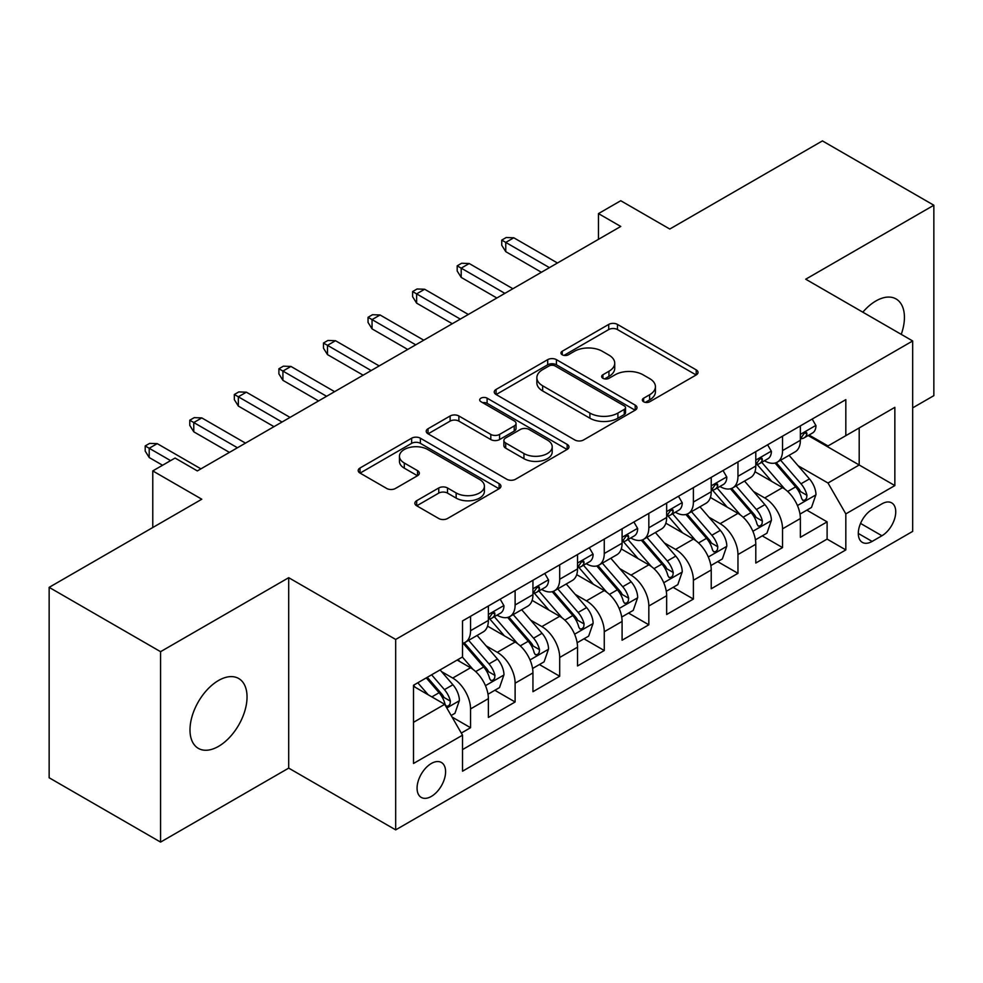 <?xml version="1.0" encoding="UTF-8"?>
<svg xmlns="http://www.w3.org/2000/svg" width="983" height="983" viewBox="0 0 983 983"><rect width="100%" height="100%" fill="white"/><g stroke="black" fill="none" stroke-linecap="round" stroke-linejoin="round"><path stroke-width="1.47" d="M643.607 401.764A4.325 2.494 0 0 0 649.726 401.764L696.21 374.928A6.193 3.576 0 0 0 698.028 372.41A6.193 3.576 0 0 0 696.21 369.878L617.471 324.415A6.193 3.576 0 0 0 608.723 324.415L562.239 351.25A4.325 2.494 0 0 0 560.961 353.02A4.325 2.494 0 0 0 562.239 354.789A4.325 2.494 0 0 0 568.358 354.789L574.379 351.312A19.795 11.427 0 0 1 602.37 351.312L608.932 355.109A19.795 11.427 0 0 1 614.731 363.194A19.795 11.427 0 0 1 608.932 371.267L602.923 374.744A4.325 2.494 0 0 0 601.657 376.514A4.325 2.494 0 0 0 602.923 378.283A4.325 2.494 0 0 0 609.042 378.283L615.063 374.806A19.795 11.427 0 0 1 643.054 374.806L649.628 378.59A19.795 11.427 0 0 1 655.415 386.675A19.795 11.427 0 0 1 649.628 394.761L643.607 398.238A4.325 2.494 0 0 0 642.341 400.007A4.325 2.494 0 0 0 643.607 401.764L643.607 398.238M218.509 746.38A40.34 23.285 120 0 0 244.865 710.832A40.34 23.285 120 0 0 238.685 678.503A40.34 23.285 120 0 0 218.509 680.494A40.34 23.285 120 0 0 192.164 716.042A40.34 23.285 120 0 0 198.345 748.37A40.34 23.285 120 0 0 218.509 746.38M901.251 334.367A40.34 23.285 120 0 0 896.078 298.955A40.34 23.285 120 0 0 875.914 300.958A40.34 23.285 120 0 0 862.828 312.189M431.328 796.427A20.164 11.649 120 0 0 444.513 778.647A20.164 11.649 120 0 0 441.416 762.489A20.164 11.649 120 0 0 431.328 763.484A20.164 11.649 120 0 0 418.156 781.264A20.164 11.649 120 0 0 421.252 797.422A20.164 11.649 120 0 0 431.328 796.427M416.669 500.716A6.193 3.576 0 0 0 414.851 503.247A6.193 3.576 0 0 0 416.669 505.766L438.762 518.52A6.193 3.576 0 0 0 447.511 518.52L499.131 488.723A6.193 3.576 0 0 0 500.937 486.192A6.193 3.576 0 0 0 499.131 483.673L420.38 438.209A6.193 3.576 0 0 0 411.631 438.209L360.011 468.006A6.193 3.576 0 0 0 358.205 470.538A6.193 3.576 0 0 0 360.011 473.056L386.7 488.465A6.193 3.576 0 0 0 395.449 488.465L417.542 475.711A6.193 3.576 0 0 0 419.348 473.179A6.193 3.576 0 0 0 417.542 470.66L404.308 463.018A16.551 9.56 0 0 1 399.454 456.259A16.551 9.56 0 0 1 409.678 447.437A16.551 9.56 0 0 1 427.716 449.501L479.557 479.434A16.551 9.56 0 0 1 484.398 486.192A16.551 9.56 0 0 1 474.187 495.014A16.551 9.56 0 0 1 456.149 492.95L447.511 487.961A6.193 3.576 0 0 0 438.762 487.961L416.669 500.716L416.669 505.766M912.679 407.871L933.85 395.645L933.85 205.238L822.427 140.901L669.779 229.039L620.752 200.729L598.463 213.594L620.752 226.459L197.337 470.918L175.06 458.041L152.77 470.918L152.77 527.527M160.573 651.68L160.573 842.099L288.707 768.116L288.707 577.697L160.573 651.68L49.15 587.355L201.798 499.217L152.77 470.918M288.707 577.697L395.682 639.454L912.679 340.966L912.679 531.385L395.682 829.873L395.682 639.454M933.85 205.238L805.716 279.209L912.679 340.966M574.809 439.966A6.193 3.576 0 0 0 583.558 439.966L635.19 410.169A6.193 3.576 0 0 0 636.996 407.638A6.193 3.576 0 0 0 635.19 405.119L556.439 359.655A6.193 3.576 0 0 0 547.691 359.655L496.071 389.452A6.193 3.576 0 0 0 494.252 391.984A6.193 3.576 0 0 0 496.071 394.502L574.809 439.966M482.702 402.711A4.325 2.494 0 0 1 487.101 403.313L487.101 398.164L567.154 444.39A6.193 3.576 0 0 1 568.973 446.921A6.193 3.576 0 0 1 567.154 449.44L515.534 479.249A6.193 3.576 0 0 1 506.786 479.249L428.035 433.786L428.035 428.735A6.193 3.576 0 0 0 426.229 431.254A6.193 3.576 0 0 0 428.035 433.786M428.035 428.735L450.128 415.981A6.193 3.576 0 0 1 458.877 415.981L490.812 434.412A6.193 3.576 0 0 0 499.573 434.412L514.22 425.958A6.193 3.576 0 0 0 516.038 423.427A6.193 3.576 0 0 0 514.22 420.896L480.97 401.703A4.325 2.494 0 0 1 479.704 399.934A4.325 2.494 0 0 1 482.383 397.624A4.325 2.494 0 0 1 487.101 398.164M160.573 842.099L49.15 777.762L49.15 587.355M461.31 733.06L470.55 727.715L452.057 717.037M441.539 671.598L452.721 678.061A25.214 14.561 60 0 1 470.55 708.94L488.379 698.643L488.379 717.43L515.117 701.985L494.842 690.275M486.106 645.868L497.3 652.319A25.214 14.561 60 0 1 515.117 683.197L532.946 672.913L532.946 691.7L559.696 676.255L539.409 664.545M530.673 620.138L541.866 626.589A25.214 14.561 60 0 1 559.696 657.467L577.525 647.183L577.525 665.958L604.262 650.525L583.976 638.815M575.239 594.396L586.433 600.859A25.214 14.561 60 0 1 604.262 631.737L622.092 621.44L622.092 640.228L648.829 624.795L628.555 613.085M619.806 568.666L631 575.129A25.214 14.561 60 0 1 648.829 606.007L666.658 595.71L666.658 614.498L693.396 599.065L673.122 587.355M664.385 542.935L675.567 549.399A25.214 14.561 60 0 1 693.396 580.277L711.225 569.98L711.225 588.768L737.963 573.322L717.688 561.625M708.952 517.205L720.146 523.669A25.214 14.561 60 0 1 737.963 554.547L755.792 544.25L755.792 563.038L782.542 547.592L782.542 528.817A25.214 14.561 -120 0 0 764.713 497.939L753.519 491.475M762.255 535.882L782.542 547.592M488.379 698.643A25.214 14.561 -120 0 0 470.55 667.764L457.181 660.048M532.946 672.913A25.214 14.561 -120 0 0 515.117 642.034L487.556 626.122M577.525 647.183A25.214 14.561 -120 0 0 559.696 616.304L532.122 600.392M622.092 621.44A25.214 14.561 -120 0 0 604.262 590.562L576.702 574.65M666.658 595.71A25.214 14.561 -120 0 0 648.829 564.832L621.268 548.919M711.225 569.98A25.214 14.561 -120 0 0 693.396 539.102L665.835 523.189M755.792 544.25A25.214 14.561 -120 0 0 737.963 513.372L710.402 497.459M881.923 503.849L872.118 509.513A19.537 11.28 120 0 0 859.351 526.728A19.537 11.28 120 0 0 862.349 542.383A19.537 11.28 120 0 0 872.118 541.424L881.923 535.76A19.537 11.28 120 0 0 894.69 518.545A19.537 11.28 120 0 0 891.692 502.878A19.537 11.28 120 0 0 881.923 503.849M413.499 722.321L444.697 704.307L462.526 735.186L462.526 771.2L845.822 549.915L845.822 513.888L827.993 483.009L798.085 465.745M462.526 735.186L413.499 763.484L413.499 685.262L462.526 656.951L462.526 620.924L845.822 399.639L845.822 435.666L894.849 407.355L894.849 485.577L845.822 513.888M497.066 615.137L497.3 615.272A25.214 14.561 60 0 0 509.894 616.513L527.724 606.228A25.214 14.561 -120 0 0 532.946 594.678L532.946 580.277M541.633 589.407L541.866 589.542A25.214 14.561 60 0 0 554.473 590.783L572.303 580.498A25.214 14.561 -120 0 0 577.525 568.948L577.525 554.547M586.2 563.677L586.433 563.812A25.214 14.561 60 0 0 599.04 565.053L616.869 554.756A25.214 14.561 -120 0 0 622.092 543.218L622.092 528.805M630.767 537.934L631 538.07A25.214 14.561 60 0 0 643.607 539.323L661.436 529.026A25.214 14.561 -120 0 0 666.658 517.488L666.658 503.075M675.333 512.204L675.567 512.34A25.214 14.561 60 0 0 688.174 513.593L706.003 503.296A25.214 14.561 -120 0 0 711.225 491.758L711.225 477.345M719.912 486.474L720.146 486.61A25.214 14.561 60 0 0 732.74 487.863L750.57 477.566A25.214 14.561 -120 0 0 755.792 466.028L755.792 451.615M462.526 749.587L827.108 539.102L827.108 521.862L800.371 537.308L800.371 518.52A25.214 14.561 -120 0 0 782.542 487.642L754.969 471.729M764.479 460.744L764.713 460.88A25.214 14.561 -120 0 0 777.32 462.133A25.214 14.561 -120 0 0 782.542 450.583L782.542 436.169M777.32 462.133L795.149 451.836A25.214 14.561 -120 0 0 800.371 440.298L800.371 425.885M470.55 616.304L470.55 630.705A25.214 14.561 60 0 1 465.328 642.255A25.214 14.561 60 0 1 462.526 643.275M465.328 642.255L483.157 631.958A25.214 14.561 -120 0 0 488.379 620.42L488.379 606.007M515.117 590.562L515.117 604.975A25.214 14.561 60 0 1 509.894 616.513M559.696 564.832L559.696 579.245A25.214 14.561 60 0 1 554.473 590.783M604.262 539.102L604.262 553.515A25.214 14.561 60 0 1 599.04 565.053M648.829 513.372L648.829 527.785A25.214 14.561 60 0 1 643.607 539.323M693.396 487.642L693.396 502.055A25.214 14.561 60 0 1 688.174 513.593M737.963 461.912L737.963 476.313A25.214 14.561 60 0 1 732.74 487.863M737.963 554.547L737.963 573.322M693.396 580.277L693.396 599.065M648.829 606.007L648.829 624.795M604.262 631.737L604.262 650.525M559.696 657.467L559.696 676.255M515.117 683.197L515.117 701.985M470.55 708.94L470.55 727.715M444.697 704.307L413.499 686.294M827.993 483.009L859.191 464.996L859.191 427.937L894.849 407.355M808.149 435.53L894.849 485.577M809.046 435.014L827.993 445.95L845.822 435.666M288.707 768.116L395.682 829.873M598.463 213.594L598.463 239.324M806.822 510.152L827.108 521.862M827.108 539.102L845.822 549.915M645.34 402.379L649.628 399.909A19.795 11.427 0 0 0 655.415 391.824L655.415 386.675M614.731 363.194L614.731 368.33A19.795 11.427 0 0 1 608.932 376.415L604.656 378.885M696.136 374.978L617.471 329.563A6.193 3.576 0 0 0 608.723 329.563L563.972 355.404M635.104 410.218L556.439 364.804A6.193 3.576 0 0 0 547.691 364.804L496.145 394.552M624.254 409.407A4.325 2.494 0 0 0 625.52 407.638A4.325 2.494 0 0 0 624.254 405.868L555.125 365.971A4.325 2.494 0 0 0 549.005 365.971L542.653 369.633A19.795 11.427 0 0 0 536.865 377.705A19.795 11.427 0 0 0 542.653 385.791L589.911 413.069A19.795 11.427 0 0 0 617.902 413.069L624.254 409.407L624.254 414.556A4.325 2.494 0 0 0 625.52 412.786L625.52 407.638M536.865 377.705L536.865 382.854A19.795 11.427 0 0 0 542.653 390.939L542.653 385.791M624.254 414.556L617.902 418.217A19.795 11.427 0 0 1 589.911 418.217L542.653 390.939M428.121 433.835L450.128 421.117L450.128 415.981M516.038 423.427L516.038 428.576A6.193 3.576 0 0 1 514.22 431.095L499.573 439.561A6.193 3.576 0 0 1 490.812 439.561L458.877 421.117A6.193 3.576 0 0 0 450.128 421.117M487.101 403.313L567.08 449.489M523.951 453.544A16.551 9.56 0 0 0 541.989 455.62A16.551 9.56 0 0 0 552.213 446.786A16.551 9.56 0 0 0 547.359 440.04L529.1 429.485A6.193 3.576 0 0 0 520.351 429.485L505.692 437.951A6.193 3.576 0 0 0 503.886 440.482A6.193 3.576 0 0 0 505.692 443.001L523.951 453.544L523.951 458.692A16.551 9.56 0 0 0 541.989 460.769A16.551 9.56 0 0 0 552.213 451.934L552.213 446.786M503.886 440.482L503.886 445.618A6.193 3.576 0 0 0 505.692 448.15L505.692 443.001M523.951 458.692L505.692 448.15M484.398 486.192L484.398 491.34A16.551 9.56 0 0 1 474.187 500.163A16.551 9.56 0 0 1 456.149 498.098L447.511 493.11A6.193 3.576 0 0 0 438.762 493.11L416.743 505.815M399.454 456.259L399.454 461.408A16.551 9.56 0 0 0 404.308 468.166L404.308 463.018M417.456 475.76L404.308 468.166M499.045 488.76L420.38 443.345A6.193 3.576 0 0 0 411.631 443.345L360.097 473.106M799.99 514.109L811.503 507.449L815.964 494.584A16.699 9.646 -120 0 0 809.464 478.905L789.091 455.326M785.012 489.276L761.739 462.329M771.766 481.424L758.262 465.782A40.02 23.113 -120 0 0 757.021 464.394M775.046 463.03L795.64 486.88A16.699 9.646 60 0 1 801.6 498.393L802.816 500.372L805.065 500.052L806.576 498.209L806.945 495.297A16.699 9.646 -120 0 0 800.985 483.796L780.625 460.216M776.251 462.649L798.393 488.268A8.515 4.915 60 0 1 800.531 491.598L806.945 495.297M812.179 419.065L815.964 425.627A16.699 9.646 60 0 1 812.511 433.011L804.033 437.902A16.699 9.646 -120 0 0 806.945 434.056L806.588 432.569L804.499 432.987L801.6 437.14A16.699 9.646 60 0 1 800.371 439.524M800.924 438.688L800.985 438.688A16.699 9.646 -120 0 0 804.033 437.902M549.436 267.634L505.766 242.42L505.766 251.673L501.748 245.246L501.748 240.098L505.766 242.42L513.79 237.788L557.459 263.002M505.766 251.673L541.412 272.266M501.748 240.098L506.208 237.53L513.79 237.788M755.423 539.839L766.937 533.191L771.397 520.314A16.699 9.646 -120 0 0 764.885 504.635L744.524 481.056M740.445 515.006L717.172 488.06M727.199 507.154L713.695 491.512A40.02 23.113 -120 0 0 712.454 490.124M730.48 488.76L751.073 512.61A16.699 9.646 60 0 1 757.033 524.123L758.237 526.102L760.498 525.782L762.009 523.951L762.378 521.027A16.699 9.646 -120 0 0 756.418 509.526L736.058 485.946M731.684 488.379L753.814 513.998A8.515 4.915 60 0 1 755.964 517.328L762.378 521.027M710.856 565.569L722.37 558.922L726.818 546.057A16.699 9.646 -120 0 0 720.318 530.365L699.957 506.786M695.878 540.736L672.605 513.79M682.632 532.884L669.128 517.242A40.02 23.113 -120 0 0 667.887 515.854M685.901 514.502L706.507 538.34A16.699 9.646 60 0 1 712.454 549.853L713.67 551.832L715.931 551.512L717.443 549.681L717.811 546.769A16.699 9.646 -120 0 0 711.852 535.256L691.491 511.676M687.117 514.109L709.247 539.728A8.515 4.915 60 0 1 711.397 543.058L717.811 546.769M666.277 591.299L677.803 584.652L682.251 571.787A16.699 9.646 -120 0 0 675.751 556.095L655.391 532.528M651.311 566.466L628.026 539.52M638.065 558.614L624.549 542.985A40.02 23.113 -120 0 0 623.308 541.584M641.334 540.232L661.928 564.082A16.699 9.646 60 0 1 667.887 575.583L669.104 577.562L671.364 577.242L672.876 575.411L673.232 572.499A16.699 9.646 -120 0 0 667.285 560.986L646.912 537.406M642.55 539.839L664.68 565.458A8.515 4.915 60 0 1 666.818 568.788L673.232 572.499M621.711 617.029L633.236 610.382L637.684 597.517A16.699 9.646 -120 0 0 631.184 581.825L610.812 558.258M606.732 592.196L583.46 565.25M593.499 584.357L579.982 568.715A40.02 23.113 -120 0 0 578.741 567.314M596.767 565.962L617.361 589.812A16.699 9.646 60 0 1 623.32 601.313L624.537 603.292L626.798 602.972L628.297 601.141L628.665 598.229A16.699 9.646 -120 0 0 622.718 586.716L602.346 563.148M597.983 565.569L620.113 591.201A8.515 4.915 60 0 1 622.251 594.518L628.665 598.229M767.612 444.795L771.397 451.357A16.699 9.646 60 0 1 767.932 458.742L759.466 463.632A16.699 9.646 -120 0 0 762.378 459.786L762.022 458.311L759.933 458.717L757.033 462.882A16.699 9.646 60 0 1 755.792 465.254M756.357 464.418L756.418 464.418A16.699 9.646 -120 0 0 759.466 463.632M504.869 293.364L461.199 268.15L461.199 277.415L457.181 270.976L457.181 265.828L461.199 268.15L469.21 263.518L512.893 288.732M461.199 277.415L496.845 297.996M457.181 265.828L461.641 263.26L469.21 263.518M723.033 470.525L726.818 477.087A16.699 9.646 60 0 1 723.365 484.484L714.899 489.362A16.699 9.646 -120 0 0 717.811 485.516L717.455 484.041L715.366 484.459L712.454 488.612A16.699 9.646 60 0 1 711.225 490.984M711.79 490.148L711.852 490.148A16.699 9.646 -120 0 0 714.899 489.362M460.302 319.094L416.62 293.88L416.62 303.145L412.614 296.706L412.614 291.558L416.62 293.88L424.644 289.248L468.326 314.462M416.62 303.145L452.278 323.726M412.614 291.558L417.075 288.99L424.644 289.248M678.467 496.255L682.251 502.817A16.699 9.646 60 0 1 678.798 510.214L670.332 515.104A16.699 9.646 -120 0 0 673.232 511.258L672.888 509.772L670.799 510.189L667.887 514.342A16.699 9.646 60 0 1 666.658 516.714M667.211 515.878L667.285 515.878A16.699 9.646 -120 0 0 670.332 515.104M415.735 344.824L372.053 319.61L372.053 328.875L368.047 322.436L368.047 317.3L372.053 319.61L380.077 314.978L423.759 340.192M372.053 328.875L407.712 349.456M368.047 317.3L372.496 314.72L380.077 314.978M633.9 521.985L637.684 528.547A16.699 9.646 60 0 1 634.232 535.944L625.766 540.834A16.699 9.646 -120 0 0 628.665 536.988L628.321 535.502L626.232 535.919L623.32 540.072A16.699 9.646 60 0 1 622.092 542.444M622.644 541.608L622.718 541.608A16.699 9.646 -120 0 0 625.766 540.834M371.169 370.554L327.486 345.34L327.486 354.605L323.468 348.179L323.468 343.03L327.486 345.34L335.51 340.708L379.18 365.922M327.486 354.605L363.145 375.187M323.468 343.03L327.929 340.45L335.51 340.708M577.144 642.759L588.657 636.112L593.118 623.247A16.699 9.646 -120 0 0 586.618 607.568L566.245 583.988M562.165 617.926L538.893 590.98M548.919 610.087L535.416 594.445A40.02 23.113 -120 0 0 534.174 593.056M552.2 591.692L572.794 615.542A16.699 9.646 60 0 1 578.754 627.043L579.97 629.022L582.219 628.715L583.73 626.871L584.099 623.959A16.699 9.646 -120 0 0 578.139 612.458L557.779 588.878M553.404 591.299L575.546 616.931A8.515 4.915 60 0 1 577.685 620.261L584.099 623.959M589.333 547.728L593.118 554.289A16.699 9.646 60 0 1 589.653 561.674L581.186 566.564A16.699 9.646 -120 0 0 584.099 562.718L583.742 561.232L581.653 561.649L578.754 565.803A16.699 9.646 60 0 1 577.525 568.186M578.078 567.351L578.139 567.351A16.699 9.646 -120 0 0 581.186 566.564M326.589 396.296L282.92 371.07L282.92 380.335L278.902 373.909L278.902 368.76L282.92 371.07L290.943 366.438L334.613 391.664M282.92 380.335L318.566 400.929M278.902 368.76L283.362 366.18L290.943 366.438M532.577 668.489L544.091 661.842L548.551 648.977A16.699 9.646 -120 0 0 542.038 633.298L521.678 609.718M517.599 643.656L494.326 616.71M504.353 635.817L490.849 620.175A40.02 23.113 -120 0 0 489.608 618.786M507.633 617.422L528.227 641.272A16.699 9.646 60 0 1 534.187 652.773L535.391 654.764L537.652 654.445L539.163 652.601L539.532 649.689A16.699 9.646 -120 0 0 533.572 638.188L513.212 614.608M508.838 617.041L530.967 642.661A8.515 4.915 60 0 1 533.118 645.991L539.532 649.689M488.01 694.231L499.524 687.572L503.972 674.707A16.699 9.646 -120 0 0 497.472 659.028L477.111 635.448M473.032 669.398L462.366 657.049M459.786 661.547L458.053 659.544M463.054 643.152L483.661 667.002A16.699 9.646 60 0 1 489.608 678.516L490.824 680.494L493.085 680.175L494.596 678.331L494.965 675.419A16.699 9.646 -120 0 0 489.006 663.918L468.645 640.338M464.271 642.771L486.401 668.391A8.515 4.915 60 0 1 488.551 671.721L494.965 675.419M451.16 715.501L454.957 713.314L459.405 700.437A16.699 9.646 -120 0 0 452.905 684.758L440.077 669.915M428.121 694.723L417.8 682.78M415.219 687.277L413.499 685.298M426.266 677.889L439.082 692.732A16.699 9.646 60 0 1 445.041 704.246L446.257 706.224L448.518 705.905L450.03 704.074L450.386 701.149A16.699 9.646 -120 0 0 444.439 689.648L431.611 674.805M427.298 677.299L441.834 694.121A8.515 4.915 60 0 1 443.972 697.451L450.386 701.149M544.754 573.458L548.551 580.019A16.699 9.646 60 0 1 545.086 587.404L536.62 592.294A16.699 9.646 -120 0 0 539.532 588.448L539.176 586.962L537.087 587.379L534.187 591.533A16.699 9.646 60 0 1 532.946 593.916M533.511 593.081L533.572 593.081A16.699 9.646 -120 0 0 536.62 592.294M282.023 422.026L238.341 396.8L238.341 406.065L234.335 399.639L234.335 394.49L238.341 396.8L246.364 392.18L290.046 417.394M238.341 406.065L273.999 426.659M234.335 394.49L238.795 391.922L246.364 392.18M500.187 599.188L503.972 605.749A16.699 9.646 60 0 1 500.519 613.134L492.053 618.024A16.699 9.646 -120 0 0 494.965 614.178L494.609 612.704L492.52 613.109L489.608 617.263A16.699 9.646 60 0 1 488.379 619.646M488.932 618.811L489.006 618.811A16.699 9.646 -120 0 0 492.053 618.024M237.456 447.756L193.774 422.543L193.774 431.807L189.768 425.369L189.768 420.22L193.774 422.543L201.798 417.91L245.48 443.124M193.774 431.807L229.432 452.389M189.768 420.22L194.229 417.652L201.798 417.91M170.6 460.622L149.207 448.273L149.207 457.537L145.201 451.099L145.201 445.95L149.207 448.273L157.231 443.64L200.913 468.854M149.207 457.537L162.576 465.254M145.201 445.95L149.649 443.382L157.231 443.64M452.721 678.061L470.55 667.764M497.3 652.319L515.117 642.034M541.866 626.589L559.696 616.304M586.433 600.859L604.262 590.562M631 575.129L648.829 564.832M675.567 549.399L693.396 539.102M720.146 523.669L737.963 513.372M764.713 497.939L782.542 487.642M782.542 450.583L800.371 440.298M470.55 630.705L488.379 620.42M515.117 604.975L532.946 594.678M559.696 579.245L577.525 568.948M604.262 553.515L622.092 543.218M648.829 527.785L666.658 517.488M693.396 502.055L711.225 491.758M737.963 476.313L755.792 466.028M782.542 528.817L800.371 518.52M860.555 523.423L881.923 535.76M858.306 533.45L872.118 541.424M649.628 399.909L649.628 394.761M602.923 378.283L602.923 374.744M608.932 376.415L608.932 371.267M562.239 354.789L562.239 351.25M608.723 329.563L608.723 324.415M617.471 329.563L617.471 324.415M696.21 374.928L696.21 369.878M496.071 394.502L496.071 389.452M547.691 364.804L547.691 359.655M556.439 364.804L556.439 359.655M635.19 410.169L635.19 405.119M589.911 418.217L589.911 413.069M617.902 418.217L617.902 413.069M458.877 421.117L458.877 415.981M490.812 439.561L490.812 434.412M499.573 439.561L499.573 434.412M514.22 431.095L514.22 425.958M567.154 449.44L567.154 444.39M438.762 493.11L438.762 487.961M447.511 493.11L447.511 487.961M456.149 498.098L456.149 492.95M417.542 475.711L417.542 470.66M360.011 473.056L360.011 468.006M411.631 443.345L411.631 438.209M420.38 443.345L420.38 438.209M499.131 488.723L499.131 483.673M797.446 505.545L815.853 494.916M800.985 483.796L809.464 478.905M787.678 491.475L795.64 486.88M815.853 425.43L800.371 434.375M804.794 432.815L806.945 434.056M752.88 531.275L771.286 520.646M756.418 509.526L764.885 504.635M743.111 517.218L751.073 512.61M708.301 557.005L726.72 546.376M711.852 535.256L720.318 530.365M698.532 542.948L706.507 538.34M663.734 582.735L682.141 572.106M667.285 560.986L675.751 556.095M653.965 568.678L661.928 564.082M619.167 608.465L637.574 597.836M622.718 586.716L631.184 581.825M609.399 594.408L617.361 589.812M771.286 451.16L755.792 460.105M760.215 458.545L762.378 459.786M726.72 476.902L711.225 485.835M715.649 484.275L717.811 485.516M682.141 502.632L666.658 511.565M671.082 510.005L673.232 511.258M637.574 528.362L622.092 537.308M626.515 535.735L628.665 536.988M574.6 634.195L593.007 623.566M578.139 612.458L586.618 607.568M564.832 620.138L572.794 615.542M593.007 554.093L577.525 563.038M581.936 561.465L584.099 562.718M530.021 659.925L548.44 649.296M533.572 638.188L542.038 633.298M520.265 645.868L528.227 641.272M485.455 685.667L503.874 675.038M489.006 663.918L497.472 659.028M475.686 671.598L483.661 667.002M446.823 707.969L459.294 700.768M444.439 689.648L452.905 684.758M431.881 696.898L439.082 692.732M548.44 579.823L532.946 588.768M537.369 587.207L539.532 588.448M503.874 605.553L488.379 614.498M492.802 612.937L494.965 614.178"/></g></svg>
